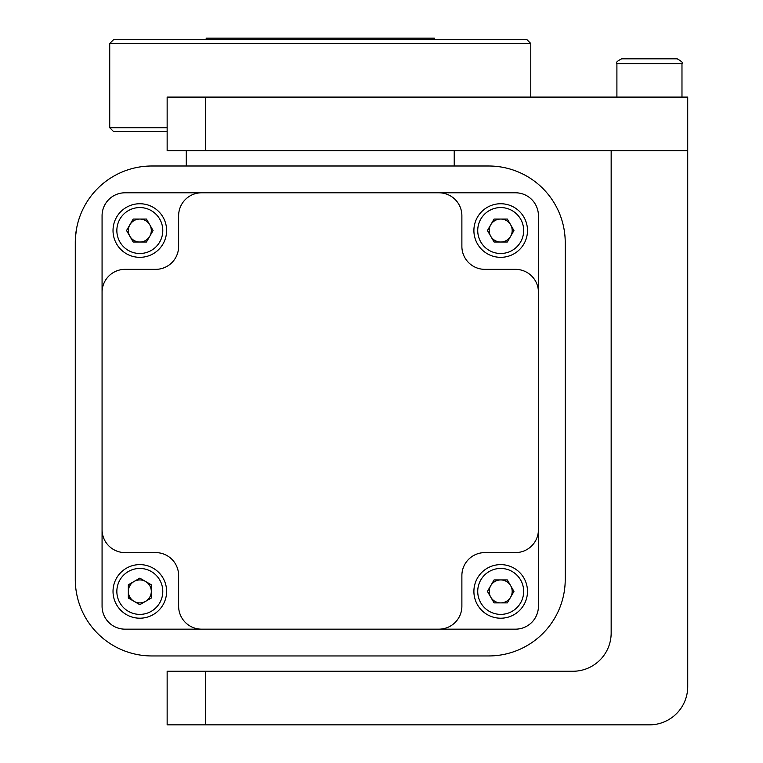 <?xml version="1.0" encoding="UTF-8"?>
<svg xmlns="http://www.w3.org/2000/svg" width="763" height="763" viewBox="0 0 763 763"><rect width="100%" height="100%" fill="white"/><g stroke="black" fill="none" stroke-linecap="round" stroke-linejoin="round"><path stroke-width="1.14" d="M129.634 598.793L129.634 596.723M76.825 594.711C81.383 610.944 81.383 610.944 76.825 594.711L77.387 597.219M80.182 606.347L80.563 607.338M76.805 227.355L75.537 236.301M75.432 237.789L75.337 239.63M488.673 655.951A76.558 76.558 0 0 0 565.23 579.394L565.23 242.548A76.558 76.558 0 0 0 488.673 166L151.837 166A76.558 76.558 0 0 0 75.279 242.548L75.279 579.394A76.558 76.558 0 0 0 151.837 655.951L488.673 655.951L151.837 655.951M488.673 166L454.223 166L454.223 150.683M186.286 150.683L186.286 166L151.837 166M565.23 276.998L565.23 242.548M565.23 579.394L565.23 544.944M565.23 506.67L565.23 330.589M75.279 242.548L75.279 579.394M167.145 131.551L113.553 131.551L109.729 127.717L167.145 127.717M109.729 43.51L113.553 39.686L526.956 39.686L530.781 43.51L109.729 43.51L109.729 127.717M206.191 39.686L206.191 38.15L434.319 38.15L434.319 39.686M167.145 724.85L167.145 671.259L205.419 671.259L205.419 724.85L167.145 724.85M205.419 724.85L649.447 724.85A38.274 38.274 0 0 0 687.721 686.576L687.721 150.683L611.163 150.683L611.163 632.985A38.274 38.274 0 0 1 572.889 671.259L205.419 671.259M205.419 150.683L687.721 150.683L687.721 97.101L205.419 97.101L205.419 150.683L167.145 150.683L167.145 97.101L205.419 97.101M438.916 629.16L515.473 629.16A22.966 22.966 0 0 0 538.44 606.194L538.44 215.757A22.966 22.966 0 0 0 515.473 192.791L125.037 192.791A22.966 22.966 0 0 0 102.07 215.757L102.07 529.636A22.966 22.966 0 0 0 125.037 552.603L155.662 552.603A22.966 22.966 0 0 1 178.628 575.569L178.628 606.194A22.966 22.966 0 0 0 201.594 629.16L438.916 629.16A22.966 22.966 0 0 0 461.882 606.194L461.882 575.569A22.966 22.966 0 0 1 484.848 552.603L515.473 552.603A22.966 22.966 0 0 0 538.44 529.636L538.44 292.315A22.966 22.966 0 0 0 515.473 269.349L484.848 269.349A22.966 22.966 0 0 1 461.882 246.382L461.882 215.757A22.966 22.966 0 0 0 438.916 192.791L201.594 192.791A22.966 22.966 0 0 0 178.628 215.757L178.628 246.382A22.966 22.966 0 0 1 155.662 269.349L125.037 269.349A22.966 22.966 0 0 0 102.07 292.315M102.07 215.757L102.07 606.194A22.966 22.966 0 0 0 125.037 629.16L515.473 629.16M538.44 606.194L538.44 529.636M125.037 629.16L201.594 629.16M538.44 292.315L538.44 215.757M515.473 192.791L438.916 192.791M201.594 192.791L125.037 192.791M102.07 529.636L102.07 606.194M621.692 58.818L677.191 58.818C681.76 61.412 683.362 63.005 681.979 63.606L616.905 63.606C615.598 62.652 617.191 61.059 621.692 58.818C617.191 61.059 615.598 62.652 616.905 63.606L616.905 97.101M664.754 58.818L634.129 58.818M116.615 604.811A26.791 26.791 0 0 1 126.42 568.206A26.791 26.791 0 0 1 163.024 578.02A26.791 26.791 0 0 1 153.21 614.616A26.791 26.791 0 0 1 116.615 604.811A26.791 26.791 0 0 1 126.42 568.206A26.791 26.791 0 0 1 163.024 578.02M151.303 591.411A11.483 11.483 0 0 0 134.078 581.473A11.483 11.483 0 0 0 134.078 601.358A11.483 11.483 0 0 0 151.303 591.411M128.337 598.049L128.337 584.782L139.82 578.154L151.303 584.782L151.303 598.049L139.82 604.678L128.337 598.049M113.019 230.531A26.791 26.791 0 0 1 139.82 203.74A26.791 26.791 0 0 1 166.611 230.531A26.791 26.791 0 0 1 139.82 257.331A26.791 26.791 0 0 1 113.019 230.531A26.791 26.791 0 0 1 139.82 203.74A26.791 26.791 0 0 1 166.611 230.531M126.553 230.531L133.182 219.048L146.448 219.048L153.077 230.531L146.448 242.014L133.182 242.014L126.553 230.531M151.303 230.531A11.483 11.483 0 0 1 139.82 242.014A11.483 11.483 0 0 1 128.337 230.531A11.483 11.483 0 0 1 139.82 219.048A11.483 11.483 0 0 1 151.303 230.531M473.899 230.531A26.791 26.791 0 0 1 500.7 203.74A26.791 26.791 0 0 1 527.491 230.531A26.791 26.791 0 0 1 500.7 257.331A26.791 26.791 0 0 1 473.899 230.531A26.791 26.791 0 0 1 500.7 203.74A26.791 26.791 0 0 1 527.491 230.531M510.638 236.272A11.483 11.483 0 0 0 500.7 219.048A11.483 11.483 0 0 0 490.752 236.272A11.483 11.483 0 0 0 510.638 236.272M487.433 230.531L494.071 219.048L507.328 219.048L513.957 230.531L507.328 242.014L494.071 242.014L487.433 230.531M473.899 591.411A26.791 26.791 0 0 1 500.7 564.62A26.791 26.791 0 0 1 527.491 591.411A26.791 26.791 0 0 1 500.7 618.211A26.791 26.791 0 0 1 473.899 591.411A26.791 26.791 0 0 1 500.7 564.62A26.791 26.791 0 0 1 527.491 591.411M500.7 602.894A11.483 11.483 0 0 0 510.638 585.669A11.483 11.483 0 0 0 489.217 591.411A11.483 11.483 0 0 0 500.7 602.894M507.328 579.928L513.957 591.411L507.328 602.894L494.071 602.894L487.433 591.411L494.071 579.928L507.328 579.928M159.705 579.928A22.966 22.966 0 0 0 128.337 571.525A22.966 22.966 0 0 0 119.925 602.894A22.966 22.966 0 0 0 151.303 611.306A22.966 22.966 0 0 0 159.705 579.928M162.786 230.531A22.966 22.966 0 0 0 139.82 207.565A22.966 22.966 0 0 0 116.853 230.531A22.966 22.966 0 0 0 139.82 253.497A22.966 22.966 0 0 0 162.786 230.531M523.666 230.531A22.966 22.966 0 0 0 500.7 207.565A22.966 22.966 0 0 0 477.733 230.531A22.966 22.966 0 0 0 500.7 253.497A22.966 22.966 0 0 0 523.666 230.531M523.666 591.411A22.966 22.966 0 0 0 500.7 568.445A22.966 22.966 0 0 0 477.733 591.411A22.966 22.966 0 0 0 500.7 614.377A22.966 22.966 0 0 0 523.666 591.411M530.781 97.101L530.781 43.51M681.979 97.101L681.979 63.606C683.362 63.005 681.76 61.412 677.191 58.818"/></g></svg>
